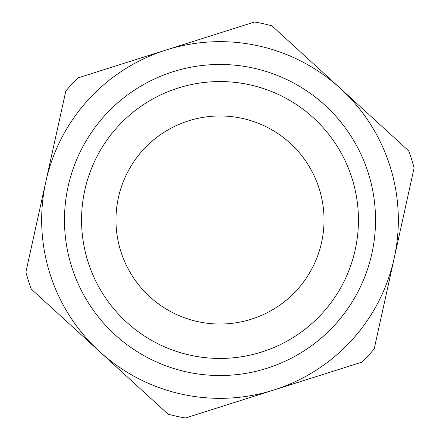 <?xml version="1.0" encoding="UTF-8"?>
<svg xmlns="http://www.w3.org/2000/svg" width="440" height="440" viewBox="0 0 440 440"><rect width="100%" height="100%" fill="white"/><g stroke="black" fill="none" stroke-linecap="round" stroke-linejoin="round"><path stroke-width="0.66" d="M31.235 289.053A200.998 200.998 0 0 1 25.883 272.14L45.848 181.594A178.332 178.332 0 0 1 340.334 88.385A178.332 178.332 0 0 1 273.812 390.022A178.332 178.332 0 0 1 45.848 181.594L65.819 91.053A200.998 200.998 0 0 1 77.787 77.957L254.584 22A200.998 200.998 0 0 1 271.909 25.823L408.766 150.948A200.998 200.998 0 0 1 414.117 167.86L374.182 348.948A200.998 200.998 0 0 1 362.214 362.043L185.416 418A200.998 200.998 0 0 1 168.091 414.178L31.235 289.053M173.069 71.72A155.529 155.529 0 0 0 115.055 334.785A155.529 155.529 0 0 0 371.882 253.495A155.529 155.529 0 0 0 173.069 71.72M178.222 88.017A138.441 138.441 0 0 1 355.19 249.816A138.441 138.441 0 0 1 126.583 322.173A138.441 138.441 0 0 1 178.222 88.017M251.394 319.182A104.027 104.027 0 0 1 120.819 251.394A104.027 104.027 0 0 1 188.606 120.819A104.027 104.027 0 0 1 319.182 188.606A104.027 104.027 0 0 1 251.394 319.182"/></g></svg>
